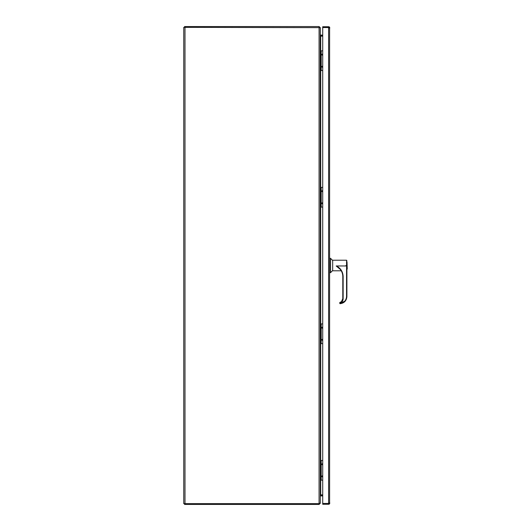 <?xml version="1.0" encoding="UTF-8"?>
<svg xmlns="http://www.w3.org/2000/svg" width="531" height="531" viewBox="0 0 531 531"><rect width="100%" height="100%" fill="white"/><g stroke="black" fill="none" stroke-linecap="round" stroke-linejoin="round"><path stroke-width="0.8" d="M329.831 27.951L329.598 27.546L322.715 27.546L322.715 26.729L328.603 26.729A1.228 1.228 0 0 1 329.598 27.24L329.598 503.76A1.228 1.228 0 0 1 328.603 504.271L322.715 504.271L322.715 503.454L329.598 503.454L329.831 503.049M329.598 27.24L322.715 27.546L322.715 503.454L328.603 503.454L329.008 503.049M329.008 27.951L328.603 27.546L328.603 503.454L329.598 503.76M322.715 66.913L322.297 66.733L322.715 66.548M322.715 67.583L321.68 66.733L322.715 65.877M322.715 54.826L322.297 54.64L322.715 54.454M322.715 55.496L321.68 54.64L322.715 53.79M322.715 50.83L321.195 50.83L321.195 70.537L322.715 70.537M321.195 70.537L320.306 70.537M320.306 50.83L321.195 50.83M320.956 50.83L320.956 70.537M184.582 27.366L184.582 26.55L319.078 26.55L320.306 27.778L320.306 34.674L320.717 35.086L322.715 35.086M320.458 35.876L320.717 35.086M322.715 35.902L320.717 35.902M322.715 495.914L320.717 495.914L320.306 496.326L320.306 503.222L319.078 504.45L184.582 504.45L184.582 503.634M319.463 503.355L319.078 504.45M320.717 495.914L320.458 495.124M320.717 495.098L322.715 495.098M184.994 27.366L183.759 27.366L183.759 503.634L319.078 503.634L320.306 502.95L320.233 27.645L184.994 27.366L184.994 503.634M320.306 34.913L320.717 36.141L322.715 36.141M322.715 494.859L320.717 494.859L320.306 496.087M347.008 269.263L347.008 261.75L347.241 269.031L346.896 269.263M344.692 301.256L340.125 303.354C344.035 302.776 346.179 300.519 346.557 296.59L346.896 296.577L346.896 265.507C346.896 259.626 346.896 259.626 346.896 265.507L345.761 265.692L346.557 265.507L346.557 260.217L332.671 260.217L332.671 270.797L341.241 270.797M340.198 269.317L336.183 265.965L345.761 265.965L336.183 265.965M332.671 260.469L330.541 258.338L330.541 272.675L329.831 272.675M332.671 270.538L330.541 272.675M330.541 258.338L329.831 258.338M338.811 268.188L336.256 265.965M346.557 296.59L346.557 265.6L346.896 265.593M336.395 265.965C340.676 268.201 342.926 271.726 343.139 276.551L343.139 298.9C343.013 300.878 342.01 302.185 340.125 302.823L339.787 302.511L341.619 301.595A3.724 3.717 180 0 0 342.8 298.873L343.139 298.9M346.896 296.577C346.524 300.732 344.274 303.095 340.145 303.679A0.339 0.339 0 0 1 339.787 303.34L340.145 303.679C344.227 303.141 346.477 300.772 346.896 296.577M339.043 268.109A11.343 11.337 -0 0 1 342.8 276.538L342.8 298.887A3.724 3.717 -0 0 1 339.787 302.537L339.827 302.531M341.493 301.701L339.787 302.511L341.619 301.595L342.8 298.873M339.82 302.531L341.446 301.654L342.8 298.661A3.982 3.982 180 0 1 341.446 301.654M339.787 303.34L339.787 302.551M322.715 476.546L322.297 476.36L322.715 476.174M322.715 477.21L321.68 476.36L322.715 475.504M322.715 464.452L322.297 464.267L322.715 464.087M322.715 465.123L321.68 464.267L322.715 463.417M322.715 460.463L321.195 460.463L321.195 480.17L322.715 480.17M321.195 480.17L320.306 480.17M320.306 460.463L321.195 460.463M320.956 460.463L320.956 480.17M322.715 339.999L322.297 339.82L322.715 339.634M322.715 340.67L321.68 339.82L322.715 338.964M322.715 327.912L322.297 327.727L322.715 327.541M322.715 328.576L321.68 327.727L322.715 326.87M322.715 323.917L321.195 323.917L321.195 343.623L322.715 343.623M321.195 343.623L320.306 343.623M320.306 323.917L321.195 323.917M320.956 323.917L320.956 343.623M322.715 203.459L322.297 203.273L322.715 203.088M322.715 204.13L321.68 203.273L322.715 202.424M322.715 191.366L322.297 191.18L322.715 191.001M322.715 192.036L321.68 191.18L322.715 190.33M322.715 187.377L321.195 187.377L321.195 207.083L322.715 207.083M321.195 207.083L320.306 207.083M320.306 187.377L321.195 187.377M320.956 187.377L320.956 207.083M319.078 26.55L319.078 503.634M320.717 36.141L320.717 50.83M320.717 70.537L320.717 187.377M320.717 207.083L320.717 323.917M320.717 343.623L320.717 460.463M320.717 480.17L320.717 494.859M340.125 303.354L340.125 302.823M339.004 268.075C341.473 270.359 342.741 273.18 342.8 276.538L343.139 276.551L343.139 298.86M343.139 298.648L343.139 276.551M346.557 260.217L346.896 260.555"/></g></svg>
